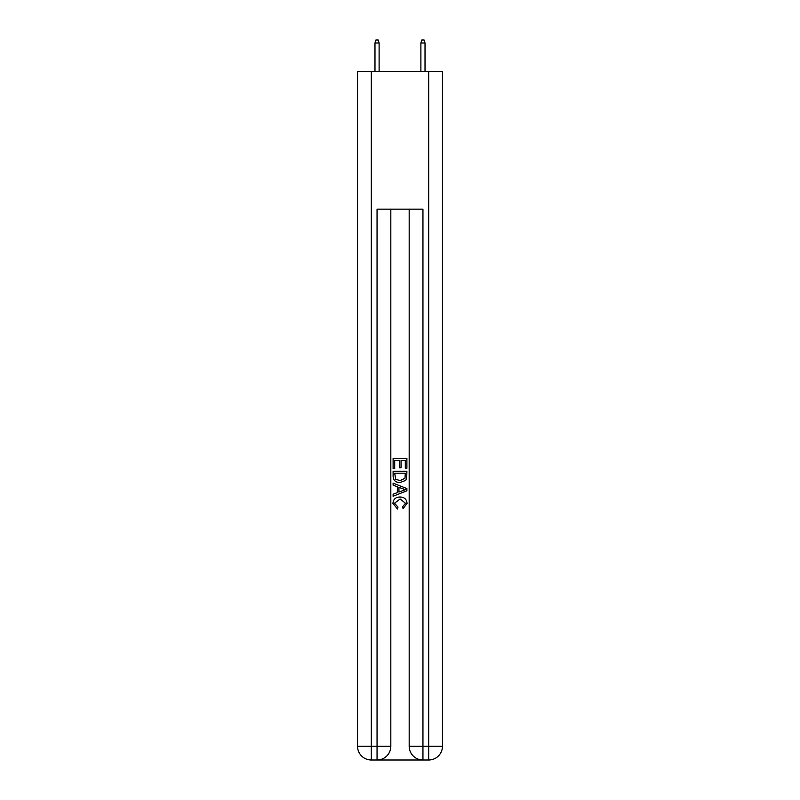<?xml version="1.0" encoding="UTF-8"?>
<svg xmlns="http://www.w3.org/2000/svg" width="800" height="800" viewBox="0 0 800 800"><rect width="100%" height="100%" fill="white"/><g stroke="black" fill="none" stroke-linecap="round" stroke-linejoin="round"><path stroke-width="1.2" d="M378.08 760L421.92 760M371.31 71.44L371.31 746.23L357.54 746.23L357.54 71.44L442.46 71.44L442.46 746.23L428.69 746.23L428.69 71.44M422.95 760L422.95 746.23L409.18 746.23A13.77 13.77 0 0 0 422.95 760L428.69 760L428.69 746.23L422.95 746.23L422.95 209.16L377.05 209.16L377.05 746.23L371.31 746.23L371.31 760L377.05 760A13.77 13.77 0 0 0 390.82 746.23L377.05 746.23L377.05 760M390.82 209.16L390.82 746.23M409.18 746.23L409.18 209.16M428.69 760A13.77 13.77 0 0 0 442.46 746.23M357.54 746.23A13.77 13.77 0 0 0 371.31 760M393.11 468.6L393.11 458.54L406.89 458.54L406.89 468.25L405.3 468.25L405.3 460.48L401.06 460.48L401.06 467.72L399.47 467.72L399.47 460.48L394.7 460.48L394.7 468.6L393.11 468.6M393.11 476.18L393.11 471.25L406.89 471.25L406.69 478.39L405.7 480.39L400.07 482.55C395.67 482.57 393.35 480.44 393.11 476.18M394.7 473.19L395.68 479.28L400.1 480.61L405.01 478.26L405.3 473.19L394.7 473.19M393.11 485.2L393.11 483.13L406.89 488.6L406.89 490.79L393.11 496.26L393.11 494.2L397.35 492.63L397.35 486.76L393.11 485.2M402.75 488.76L398.94 487.35L398.94 492.05L405.3 489.7L402.75 488.76M394.53 503.23L397.98 507.09L397.52 509.03L392.94 503.41C393.31 499.18 395.7 497.05 400.1 497.02C404.33 497.12 406.65 499.23 407.06 503.37L403.06 508.68L402.64 506.73L405.47 503.28L400.11 498.97L394.53 503.23M379.11 71.44L379.11 42.98L374.98 42.98L374.98 71.44M374.98 42.98L375.9 40L378.2 40L379.11 42.98M420.89 42.98L421.8 40L424.1 40L425.02 42.98L420.89 42.98L420.89 71.44M425.02 42.98L425.02 71.44"/></g></svg>
